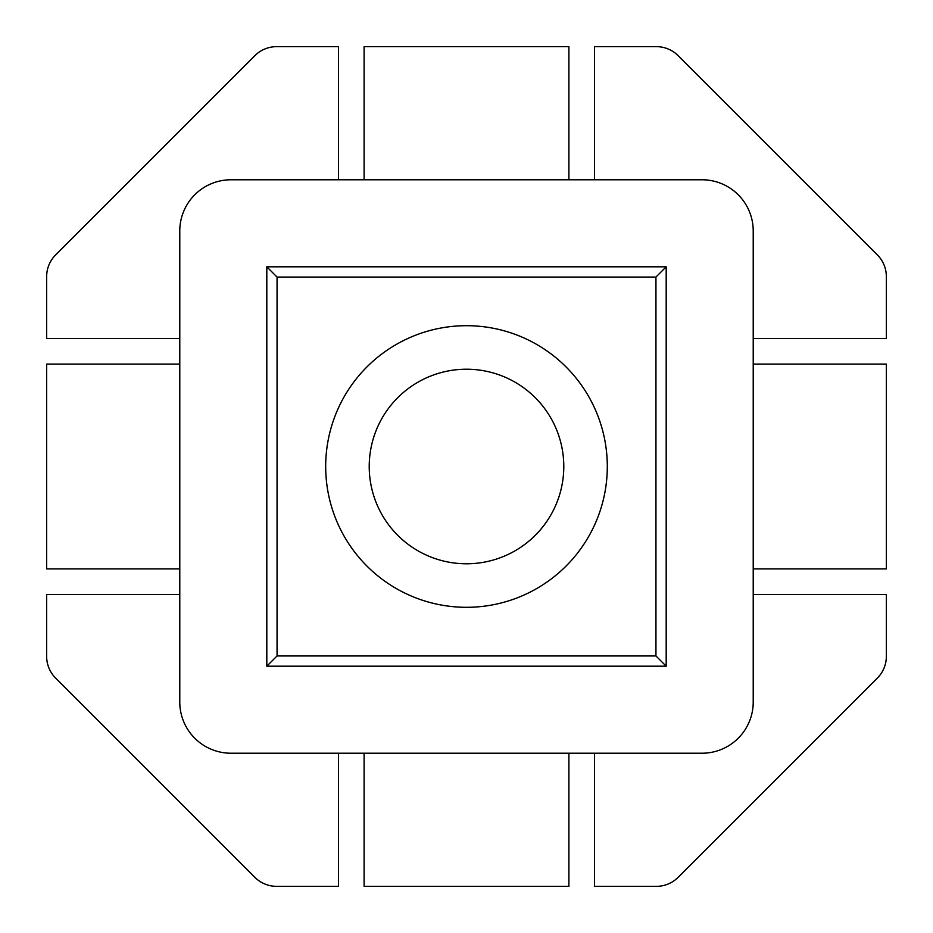 <?xml version="1.0" encoding="UTF-8"?>
<svg xmlns="http://www.w3.org/2000/svg" width="933" height="933" viewBox="0 0 933 933"><rect width="100%" height="100%" fill="white"/><g stroke="black" fill="none" stroke-linecap="round" stroke-linejoin="round"><path stroke-width="1.4" d="M753.223 364.103L753.223 230.976A51.198 51.198 0 0 0 702.024 179.777L230.976 179.777A51.198 51.198 0 0 0 179.777 230.976L179.777 702.024A51.198 51.198 0 0 0 230.976 753.223L702.024 753.223A51.198 51.198 0 0 0 753.223 702.024L753.223 364.103L886.35 364.103L886.35 568.897L753.223 568.897M666.185 666.185L266.815 666.185L266.815 266.815L666.185 266.815L666.185 666.185L655.946 655.946L655.946 277.054L666.185 266.815M594.508 753.223L594.508 886.35L656.4 886.35A30.719 30.719 0 0 0 678.116 877.347L877.347 678.116A30.719 30.719 0 0 0 886.35 656.4L886.35 594.508L753.223 594.508M179.777 338.492L46.65 338.492L46.65 276.6A30.719 30.719 0 0 1 55.653 254.884L254.884 55.653A30.719 30.719 0 0 1 276.6 46.65L338.492 46.65L338.492 179.777M753.223 338.492L886.35 338.492L886.35 276.6A30.719 30.719 0 0 0 877.347 254.884L678.116 55.653A30.719 30.719 0 0 0 656.4 46.65L594.508 46.65L594.508 179.777M364.103 179.777L364.103 46.65L568.897 46.65L568.897 179.777M179.777 568.897L46.65 568.897L46.65 364.103L179.777 364.103M179.777 594.508L46.65 594.508L46.65 656.4A30.719 30.719 0 0 0 55.653 678.116L254.884 877.347A30.719 30.719 0 0 0 276.6 886.35L338.492 886.35L338.492 753.223M568.897 753.223L568.897 886.35L364.103 886.35L364.103 753.223M607.301 466.5A140.801 140.801 0 0 1 396.093 588.443A140.801 140.801 0 0 1 396.093 344.557A140.801 140.801 0 0 1 607.301 466.5A140.801 140.801 0 0 1 396.093 588.443A140.801 140.801 0 0 1 396.093 344.557A140.801 140.801 0 0 1 607.301 466.5M655.946 655.946L277.054 655.946L266.815 666.185M277.054 655.946L277.054 277.054L266.815 266.815M277.054 277.054L655.946 277.054M369.223 466.5A97.277 97.277 0 0 0 515.144 550.75A97.277 97.277 0 0 0 515.144 382.25A97.277 97.277 0 0 0 369.223 466.5"/></g></svg>
